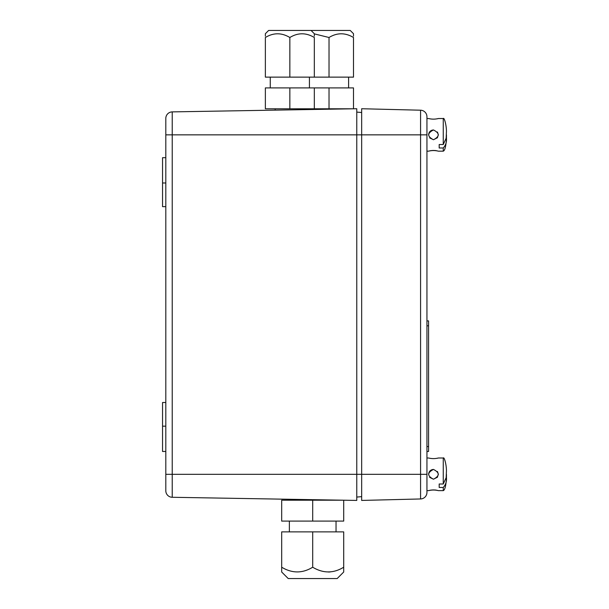 <?xml version="1.0" encoding="UTF-8"?>
<svg xmlns="http://www.w3.org/2000/svg" width="609" height="609" viewBox="0 0 609 609"><rect width="100%" height="100%" fill="white"/><g stroke="black" fill="none" stroke-linecap="round" stroke-linejoin="round"><path stroke-width="0.91" d="M162.55 451.475L165.808 451.475L162.55 451.475L162.55 426.171L162.55 451.475M165.808 426.171L162.55 426.171L162.55 402.511L165.808 402.511M165.808 490.755A6.532 6.532 0 0 0 172.225 497.279L172.225 134.848L420.575 134.848L420.575 474.32L426.939 474.32L426.939 116.73A6.532 6.532 0 0 0 420.575 110.206L361.662 108.737L361.662 474.32L165.808 474.32L165.808 490.755A6.532 6.532 0 0 0 172.225 497.279L356.767 500.431L356.767 108.737L172.225 111.889A6.532 6.532 0 0 0 165.808 118.412L165.808 474.32M361.662 112.52L356.767 112.094L361.662 112.52M356.767 497.073L361.662 496.647L356.767 497.073M165.808 157.693L162.55 157.693L165.808 157.693M165.808 182.997L162.55 182.997L162.55 157.693L162.55 206.657L165.808 206.657M426.939 492.437A6.532 6.532 0 0 1 420.575 498.961L420.575 474.32L361.662 474.32L361.662 500.431L420.575 498.961A6.532 6.532 0 0 0 426.939 492.437L426.939 474.32M443.261 490.641L443.261 487.459C445.75 484.635 446.808 481.407 446.45 477.783C445.986 485.754 444.92 490.039 443.261 490.641L438.366 490.641C435.1 489.826 431.834 489.826 428.576 490.641L426.939 490.641M446.45 477.783L446.45 474.32M443.261 487.459L439.18 487.459L439.18 484.003L443.261 484.003L443.261 457.998L438.366 457.998C435.1 458.813 431.842 458.813 428.576 457.998L426.939 457.998M429.642 477.372L433.471 479.214C427.153 475.949 427.153 472.691 433.471 469.425C439.789 472.683 439.789 475.949 433.471 479.214L437.437 477.19M439.18 487.459L439.18 484.003M437.331 477.334L438.366 474.32L437.452 471.473M432.047 469.638L433.471 469.425C430.517 469.737 428.888 471.366 428.576 474.32L428.576 474.365M437.422 458.257L438.366 457.998M437.247 490.344L435.427 490.009M435.336 490.001L432.557 489.918M431.568 490.001L429.984 490.275M429.512 490.382L428.576 490.641M443.261 457.998C444.22 456.56 446.443 464.446 446.45 470.856L446.146 477.707L443.261 484.003M443.261 151.169L443.261 147.987C445.75 145.155 446.808 141.935 446.45 138.312C445.986 146.282 444.92 150.568 443.261 151.169L438.366 151.169C435.1 150.354 431.834 150.354 428.576 151.169L426.939 151.169M446.45 138.312L446.45 134.848M443.261 147.987L439.18 147.987L439.18 144.523L443.261 144.523L443.261 118.527L438.366 118.527C435.1 119.341 431.842 119.341 428.576 118.527L426.939 118.527M429.642 137.893L433.471 139.743C427.153 136.477 427.153 133.219 433.471 129.953C439.789 133.211 439.789 136.477 433.471 139.743L437.437 137.718M439.18 147.987L439.18 144.523M437.331 137.862L438.366 134.848L437.452 132.001M432.047 130.166L433.471 129.953C430.517 130.265 428.888 131.894 428.576 134.848L428.576 134.893M437.422 118.785L438.366 118.527M437.247 150.872L435.427 150.537M435.336 150.53L432.557 150.446M431.568 150.53L429.984 150.804M429.512 150.91L428.576 151.169M443.261 118.527C444.22 117.088 446.443 124.974 446.45 131.384L446.146 138.235L443.261 144.523M281.685 572.018L288.217 578.55L337.18 578.55L343.704 572.018L343.704 567.223C333.458 573.48 323.128 573.48 312.699 567.223C302.452 573.48 292.114 573.48 281.685 567.223L281.685 571.798M298.007 499.426L298.007 500.21M281.685 570.336L281.685 531.87L312.699 531.87L312.699 567.223M312.699 531.87L343.704 531.87L343.704 568.92M343.704 569.43L343.704 569.902M328.495 572.018L330.238 571.935M289.359 521.098L289.359 531.87M336.039 521.098L336.039 531.87M312.699 500.21L343.704 500.21L343.704 521.098L281.685 521.098L281.685 500.21L312.699 500.21L312.699 521.098M304.538 108.958L312.699 108.79M312.699 108.958L314.328 108.958M426.939 446.572L428.576 446.572L428.576 325.8L428.576 451.475L426.939 451.475M426.939 320.905L428.576 320.905L428.576 325.8L426.939 325.8L428.576 325.8M314.328 36.159L314.328 33.716L311.062 30.45L350.236 30.45L353.502 33.716L353.502 34.736M353.502 35.383L353.502 35.764M353.502 36.159L353.502 33.716M314.328 109.46L314.328 108.79L329.02 108.79L329.02 87.902L353.502 87.902L353.502 108.79L329.02 108.79M314.328 77.13L265.364 77.13L265.364 37.499C273.456 32.566 281.617 32.566 289.846 37.499C297.938 32.566 306.099 32.566 314.328 37.499L314.328 77.13L353.502 77.13L353.502 37.499C345.265 32.566 337.104 32.566 329.02 37.499L314.328 33.876M329.02 77.13L329.02 37.499M348.607 87.902L348.607 77.13M289.846 87.902L289.846 108.79L265.364 108.79L265.364 87.902L329.02 87.902M314.328 33.716L314.328 34.736M314.328 35.383L314.328 35.764M311.062 30.45L268.63 30.45L265.364 33.716L265.364 36.159M304.538 109.628L304.538 108.79M275.161 110.13L275.161 108.79M289.846 77.13L289.846 37.499M270.267 87.902L270.267 77.13M309.433 87.902L309.433 77.13M289.846 108.79L314.328 108.79L314.328 87.902M165.808 134.848L172.225 134.848L172.225 111.889M426.939 116.73A6.532 6.532 0 0 0 420.575 110.206L420.575 134.848L426.939 134.848"/></g></svg>
